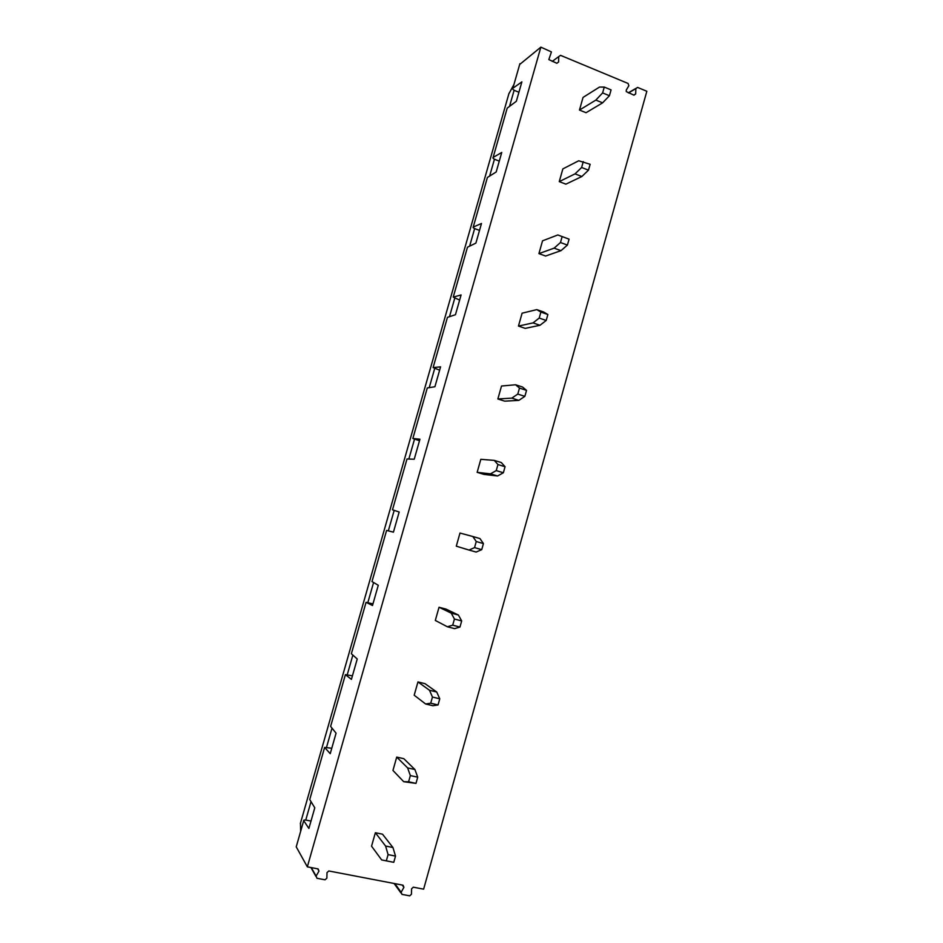 <?xml version="1.0" encoding="UTF-8"?>
<svg xmlns="http://www.w3.org/2000/svg" width="943" height="943" viewBox="0 0 943 943"><rect width="100%" height="100%" fill="white"/><g stroke="black" fill="none" stroke-linecap="round" stroke-linejoin="round"><path stroke-width="1.41" d="M558.598 62.014L558.751 56.58L560.543 55.342L628.085 83.456L628.84 85.719L626.282 90.056L626.27 91.601L633.955 95.172L635.688 93.946L635.841 88.63L637.562 87.404L646.839 91.271L423.631 889.155L413.317 887.186L411.584 888.813L411.443 894.223L409.733 895.85L401.977 894.388L401.14 892.267L403.91 887.339L403.074 885.206L328.812 870.967L326.997 872.617L326.867 878.145L325.064 879.807L316.989 878.287L316.105 876.106L318.982 871.084L318.109 868.904L307.335 866.841L540.858 47.15L551.431 51.912L548.838 59.598L556.806 63.252L558.598 62.014L556.865 63.275M392.948 847.521L382.504 834.178L375.361 832.728L371.554 846.177L381.667 859.933L393.761 862.326L395.518 856.091L388.08 854.617L385.593 846.036L392.948 847.521L395.518 856.091M414.908 769.512L403.804 758.679L396.72 757.088L392.948 770.455L403.722 781.7L408.602 781.771L410.346 775.57L407.612 767.897L414.908 769.512L417.714 777.185L410.346 775.57M417.949 681.93L414.189 695.215L425.623 703.985L430.727 703.207L432.46 697.042L429.489 690.264L417.949 681.93L424.975 683.651L436.727 692.021L439.768 698.798L432.46 697.042M602.601 102.846L586.039 112.712L579.474 110.06L583.033 97.424L599.512 87.062L604.263 87.074L611.064 89.891L609.426 95.726L602.601 102.846L595.846 100.088L602.612 92.921L609.426 95.726M581.855 176.518L565.894 184.156L559.258 181.61L562.853 168.903L578.731 160.77L590.141 164.282L588.491 170.153L581.855 176.518L575.041 173.877L559.258 181.61M560.979 250.661L554.107 248.15L560.484 242.528L567.415 245.074L560.979 250.661L545.608 256.036L538.924 253.62L542.531 240.83L557.832 234.96L569.077 239.157L557.832 234.96M539.974 325.276L533.043 322.895L539.207 318.05L546.197 320.479L539.974 325.276L525.204 328.376L518.461 326.066L522.092 313.194L536.779 309.622L543.71 312.027L547.871 314.514L540.881 312.086L536.779 309.622M518.827 400.386L511.837 398.123L517.79 394.08L524.85 396.366L518.827 400.386L504.67 401.152L497.869 398.972L501.523 386.017L515.597 384.768L522.587 387.043L526.536 390.378L519.487 388.08L515.597 384.768M497.55 475.979L490.49 473.846L496.242 470.604L503.362 472.761L497.55 475.979L484.007 474.4L477.146 472.337L480.824 459.3L494.285 460.396L501.322 462.553L505.059 466.726L497.939 464.557L494.285 460.396M472.832 536.52L459.995 533.043L456.294 546.162L469.013 550.064L474.541 547.624L476.262 541.541L472.832 536.52L479.928 538.547L483.441 543.581L476.262 541.541M439.037 607.257L435.312 620.447L447.395 626.777L452.711 625.162L454.432 619.032L451.237 613.139L439.037 607.257L446.004 609.095L458.404 615.036L461.681 620.93L454.432 619.032M331.771 748.235L324.616 747.434L309.893 798.98M352.434 675.836L345.397 674.658L330.616 726.416L336.073 733.171L330.227 753.681L324.616 747.434M372.956 603.885L366.061 602.329L351.362 653.77L357.244 658.992L351.421 679.373L345.397 674.658M430.727 703.207L438.035 704.951L432.872 705.718L425.623 703.985M307.335 866.841L296.232 846.838L303.705 820.658C303.457 819.962 304.577 819.844 307.076 820.292L310.99 821.082M300.475 823.18L300.64 831.384M309.74 799.511L314.785 807.809L308.891 828.449L303.705 820.658M540.858 47.15L519.664 64.489M518.921 92.249L515.314 90.799C513.063 89.797 512.249 88.948 512.874 88.253L521.88 81.864L516.351 101.266L507.193 108.15L493.118 157.457L501.747 152.46L496.183 171.98L487.401 177.473L473.233 227.074L481.484 223.491L475.885 243.117L467.48 247.207L453.229 297.116L461.092 294.947L455.457 314.703L447.442 317.378L433.108 367.581L440.581 366.851L434.912 386.736L427.285 387.962L412.857 438.471L419.941 439.214L414.236 459.217L406.999 458.982L392.488 509.798L399.172 512.014L393.431 532.147L386.595 530.438L371.99 581.56L378.273 585.273L372.497 605.524L366.061 602.329M508.843 93.876L513.982 84.398M508.996 93.345L300.357 823.581M305.756 820.08L311.025 801.621M326.584 747.127L332.007 728.126M347.283 674.622L352.859 655.09M367.853 602.565L373.581 582.503M388.327 530.862L394.186 510.363M408.838 459.041L414.507 439.19M429.218 387.656L434.676 368.56M449.481 316.695L454.715 298.342M469.614 246.17L474.647 228.56M489.629 176.07L494.45 159.19M509.526 106.394L514.135 90.233M493.118 157.457C492.517 158.011 493.366 158.778 495.641 159.721L499.283 161.112M386.324 860.865L388.08 854.617M385.593 846.036L375.361 832.728M452.711 625.162L459.96 627.048L454.573 628.639L447.395 626.777M473.233 227.074C472.679 227.499 473.551 228.159 475.85 229.055L479.515 230.387M595.846 100.088L579.474 110.06M602.612 92.921L604.263 87.074M575.041 173.877L581.619 167.489L583.269 161.595M581.619 167.489L588.491 170.153M560.484 242.528L562.146 236.599M567.415 245.074L569.077 239.157M453.229 297.116L459.63 300.074M554.107 248.15L538.924 253.62M539.207 318.05L540.881 312.086M546.197 320.479L547.871 314.514M433.108 367.581L439.627 370.186M533.043 322.895L518.461 326.066M517.79 394.08L519.487 388.08M524.85 396.366L526.536 390.378M412.857 438.471L419.505 440.723M511.837 398.123L497.869 398.972M496.242 470.604L497.939 464.557M503.362 472.761L505.059 466.726M490.49 473.846L477.146 472.337M474.541 547.624L481.732 549.651L483.441 543.581M481.732 549.651L476.132 552.056L469.013 550.064M451.237 613.139L458.404 615.036M459.96 627.048L461.681 620.93M408.602 781.771L415.981 783.385L417.714 777.185M415.981 783.385L403.722 781.7M407.612 767.897L396.72 757.088M429.489 690.264L436.727 692.021M438.035 704.951L439.768 698.798M401.14 892.267L394.881 883.638M400.928 892.938L394.08 883.485M403.91 887.339L402.213 885.041M315.964 876.448L310.942 867.536M316.105 876.106L311.32 867.607M318.982 871.084L317.685 868.833M512.874 88.253L519.888 63.723M635.865 88.406L628.309 92.838M558.751 56.58L552.28 61.378M635.841 88.63L628.521 92.933M635.688 93.946L633.72 95.078"/></g></svg>
